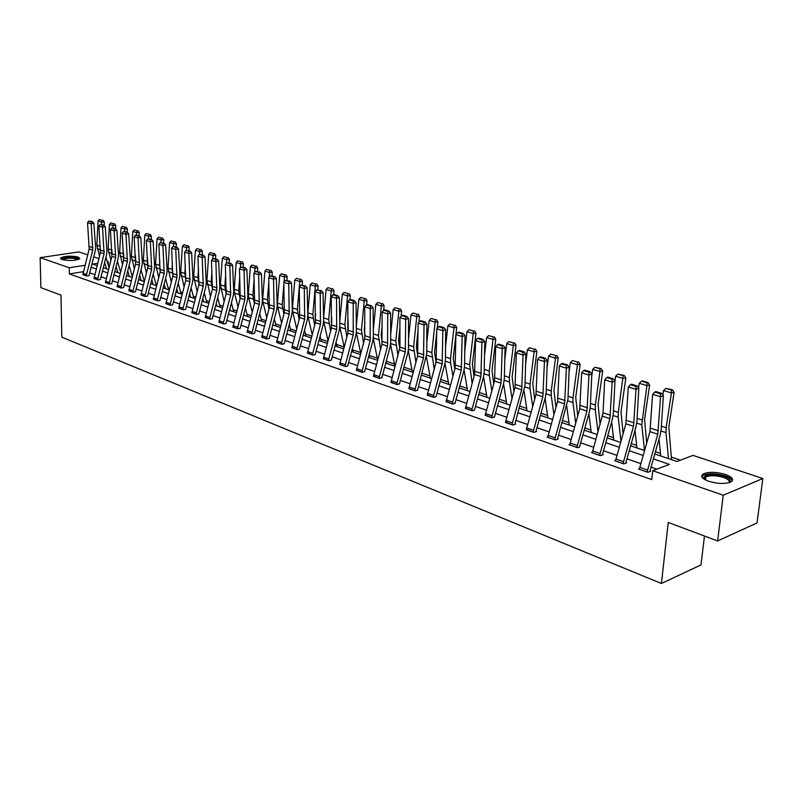 <?xml version="1.0" encoding="UTF-8"?>
<svg xmlns="http://www.w3.org/2000/svg" width="803" height="803" viewBox="0 0 803 803"><rect width="100%" height="100%" fill="white"/><g stroke="black" fill="none" stroke-linecap="round" stroke-linejoin="round"><path stroke-width="1.2" d="M708.668 481.278C701.812 478.608 700.065 476.129 703.428 473.82C709.059 471.652 716.417 471.863 725.48 474.453C732.517 477.112 734.303 479.632 730.84 482.011C725.099 484.149 717.701 483.908 708.668 481.278M61.982 259.55L60.556 258.004C64.852 255.936 70.784 255.625 78.353 257.08L79.808 258.656C75.492 260.724 69.54 261.025 61.982 259.55M704.462 536.013L700.999 564.89L661.431 583.49L61.821 337.17L60.988 295.153L40.873 287.625L40.15 257.643L78.845 251.911L87.678 254.842M93.74 256.85L98.91 258.566M107.18 261.296L108.305 261.678L107.331 261.828M108.335 265.191L108.305 261.678M680.472 460.159L671.288 457.068M660.488 453.434L655.348 451.708M636.669 445.424L631.188 443.577M613.482 437.625L607.7 435.678M590.918 430.037L584.835 427.989M568.946 422.649L562.582 420.501M547.546 415.442L540.921 413.214M526.698 408.436L519.822 406.117M506.372 401.6L499.265 399.201M486.558 394.925L479.22 392.466M467.226 388.431L459.687 385.892M448.365 382.087L440.636 379.488M429.956 375.894L422.047 373.234M411.989 369.852L403.909 367.132M394.444 363.95L386.203 361.179M377.31 358.188L369.149 355.438M360.567 352.557L352.668 349.897M344.156 347.037L336.557 344.477M327.775 341.526L320.809 339.177M311.775 336.136L305.401 333.998M296.126 330.876L290.325 328.929M280.829 325.727L275.58 323.97M265.863 320.698L261.146 319.112M251.229 315.77L247.013 314.354M236.905 310.962L233.181 309.707M222.883 306.244L219.631 305.15M209.161 301.627L206.351 300.683M195.721 297.11L193.342 296.307M182.562 292.683L180.605 292.021M169.664 288.337L168.108 287.815M157.037 284.091L155.862 283.7M144.65 279.926L143.847 279.655M654.706 453.956L676.989 461.484L693.019 455.381L762.85 478.518L723.242 495.24L652.739 470.719L669.371 464.385L653.281 458.894M723.242 495.24L717.631 540.941L757.028 522.934L762.85 478.518M83.412 271.685L69.339 273.923L651.785 479.612L652.739 470.719M656.794 469.163L650.912 467.135M640.754 463.612L626.842 458.794M616.875 455.351L603.424 450.694M593.638 447.311L580.639 442.804M571.033 439.482L558.456 435.126M549.031 431.863L536.866 427.658M527.611 424.456L515.837 420.381M506.743 417.229L495.341 413.284M486.407 410.192L475.376 406.368M466.583 403.327L455.903 399.633M447.261 396.642L436.902 393.058M428.411 390.117L418.383 386.644M410.022 383.754L400.296 380.391M392.075 377.54L382.65 374.278M374.549 371.478L365.415 368.316M357.445 365.556L348.572 362.484M340.733 359.774L332.131 356.793M324.402 354.123L316.061 351.232M308.452 348.592L300.342 345.792M292.854 343.192L284.985 340.472M277.597 337.922L269.959 335.273M262.681 332.753L255.264 330.184M248.087 327.704L240.88 325.205M233.803 322.756L226.807 320.337M219.831 317.918L213.026 315.569M206.15 313.19L199.535 310.902M192.75 308.553L186.316 306.324M179.621 304.006L173.378 301.848M166.773 299.559L160.69 297.451M154.176 295.203L148.264 293.155M141.83 290.927L136.088 288.939M129.735 286.741L124.144 284.804M117.87 282.636L112.43 280.749M106.237 278.601L100.947 276.774M94.824 274.656L89.675 272.869M82.839 274.506L86.754 276.061L89.073 275.68M94.021 278.41L98.006 279.996L100.325 279.424M105.414 282.395L109.489 284.011L111.808 283.62M117.037 286.45L121.183 288.096L123.511 287.504M128.881 290.596L133.117 292.272L135.446 291.67M140.977 294.811L145.293 296.528L147.622 296.116M153.303 299.117L157.709 300.874L160.038 300.452M165.89 303.514L170.387 305.301L172.705 304.869M178.728 308.001L183.315 309.828L185.644 309.386M191.837 312.578L196.524 314.445L198.843 313.762M205.227 317.245L210.005 319.162L212.323 318.701M218.898 322.023L223.776 323.98L226.095 323.509M232.86 326.901L237.839 328.899L240.157 328.166M247.123 331.88L252.212 333.928L254.531 333.175M261.698 336.969L266.907 339.057L269.216 338.294M276.603 342.168L281.923 344.316L284.232 343.523M291.84 347.488L297.281 349.686L299.579 349.164M307.419 352.929L312.989 355.177L315.278 354.645M323.358 358.489L329.049 360.798L331.348 359.945M339.669 364.191L345.501 366.549L347.769 365.997M356.371 370.012L362.324 372.431L364.602 371.538M373.455 375.975L379.558 378.454L381.816 377.54M390.961 382.087L397.204 384.627L399.462 383.683M408.888 388.341L415.292 390.951L417.53 389.987M427.256 394.745L433.811 397.435L436.039 396.441M446.087 401.319L452.802 404.07L455.02 403.056M465.399 408.054L472.284 410.885L474.473 409.831M485.193 414.96L492.259 417.871L494.427 416.787M505.509 422.037L512.746 425.038L515.566 424.155L514.904 423.924M526.356 429.314L533.784 432.395L536.605 431.492L535.912 431.251M547.756 436.772L547.014 437.023L555.385 439.944L558.195 439.01L557.493 438.769M569.739 444.43L568.966 444.691L577.568 447.703L579.605 447.01M592.323 452.31L591.52 452.581L600.363 455.672L603.153 454.689L602.411 454.428M615.53 460.39L614.707 460.691L623.79 463.873L626.571 462.849L625.808 462.578M639.389 468.711L638.536 469.022L647.88 472.294L650.651 471.241L649.868 470.97M717.631 540.941L668.237 522.452L661.431 583.49M69.339 273.923L69.229 267.75L40.15 257.643M85.028 265.291L69.229 267.75M643.113 455.431L629.161 450.674M619.183 447.271L605.703 442.674M595.906 439.341L582.878 434.895M573.262 431.623L560.665 427.326M551.219 424.104L539.034 419.949M529.759 416.787L517.965 412.762M508.851 409.66L497.438 405.766M488.485 402.715L477.424 398.95M468.631 395.949L457.921 392.296M449.268 389.345L438.9 385.811M430.388 382.911L420.34 379.488M411.969 376.627L402.223 373.315M393.982 370.504L384.547 367.282M376.436 364.522L367.282 361.4M359.302 358.68L350.419 355.649M342.56 352.969L333.938 350.038M326.209 347.398L317.837 344.547M310.219 341.948L302.109 339.177M294.601 336.618L286.721 333.938M279.324 331.408L271.665 328.808M264.378 326.319L256.95 323.79M249.763 321.341L242.546 318.871M235.46 316.462L228.443 314.073M221.457 311.684L214.642 309.366M207.756 307.017L201.131 304.759M194.336 302.44L187.892 300.242M181.187 297.963L174.934 295.825M168.319 293.567L162.226 291.499M155.702 289.271L149.78 287.253M143.335 285.055L137.584 283.098M131.22 280.93L125.619 279.012M119.336 276.874L113.896 275.017M107.692 272.9L102.393 271.093M96.26 269.005L91.1 267.248M97.705 263.324L92.656 264.107L97.123 265.612M103.256 267.69L108.556 269.477M114.769 271.575L120.219 273.421M126.513 275.539L132.114 277.436M138.477 279.585L144.239 281.532M150.693 283.71L156.615 285.707M163.15 287.916L169.242 289.973M175.867 292.212L182.13 294.33M188.846 296.598L195.29 298.776M202.085 301.075L208.72 303.313M215.616 305.642L222.441 307.94M229.427 310.309L236.453 312.678M243.54 315.077L250.767 317.516M257.964 319.945L265.402 322.455M272.699 324.924L280.357 327.504M287.755 330.013L295.645 332.673M303.163 335.212L311.283 337.953M318.911 340.532L327.283 343.363M335.032 345.973L343.654 348.893M351.523 351.543L360.417 354.555M368.396 357.245L377.571 360.346M385.681 363.086L395.136 366.278M403.377 369.059L413.133 372.361M421.515 375.192L431.572 378.584M440.094 381.465L450.473 384.968M459.135 387.899L469.855 391.513M478.658 394.494L489.73 398.228M498.693 401.259L510.116 405.113M519.24 408.195L531.044 412.19M540.329 415.322L552.534 419.447M561.98 422.639L574.597 426.895M584.223 430.147L597.261 434.553M607.068 437.866L620.568 442.423M630.556 445.795L644.518 450.513L641.758 424.767L636.759 423.151M83 273.311L86.553 274.556L86.393 275.911L82.839 274.666L89.173 248.93L87.547 222.692L91.151 223.786L91.291 221.829L92.365 221.598L88.772 221.066L91.291 221.829M86.553 274.556L92.757 250.104L91.151 223.786L93.831 223.204L95.627 247.093L95.306 250.677L89.073 275.479M93.831 223.204L92.365 221.598M88.772 221.066L87.547 222.692M109.047 267.57L105.936 257.141M104.149 225.462L104.32 222.019L101.66 222.15L101.549 224.368M104.611 262.37L106.528 268.794M102.001 220.313L99.472 219.56L102.001 220.313L101.66 222.15L98.046 221.066L96.862 245.226L99.522 256.187M98.046 221.066L99.472 219.56M103.065 220.263L104.32 222.019M61.781 259.479L62.694 258.456C66.368 256.619 79.708 257.402 78.644 259.389M77.971 259.61C74.277 257.863 69.369 257.693 63.256 259.118L62.453 259.7M79.698 258.787C74.759 256.759 68.727 256.609 61.58 258.335L60.697 258.897M704.331 479.301L703.589 477.695C706.108 474.001 712.974 473.549 724.186 476.33C729.967 478.498 731.643 480.595 729.234 482.643M728.853 482.754C730.037 480.937 728.271 479.17 723.543 477.444C716.286 475.366 710.394 475.185 705.877 476.932L704.472 478.708L704.673 479.501M732.336 480.786C731.824 478.989 729.455 477.363 725.25 475.898C716.246 473.328 708.949 473.118 703.348 475.276L701.792 476.691M94.182 277.206L97.815 278.47L97.645 279.846L94.011 278.571L100.425 252.604L98.859 226.125L102.533 227.249L102.674 225.262L103.748 225.031L100.104 224.489L102.674 225.262M100.335 279.615L106.638 254.37L106.97 250.747L105.223 226.647L102.533 227.249L104.079 253.788L97.815 278.47M105.223 226.647L103.748 225.031M100.104 224.489L98.859 226.125M105.414 282.586L111.908 256.338L110.392 229.638L114.146 230.772L114.277 228.775L115.351 228.524L111.647 227.982L114.277 228.775M105.414 282.556L109.118 283.85L115.632 257.552L114.146 230.772L116.837 230.16L118.533 254.481L118.202 258.134L111.808 283.399M116.837 230.16L115.351 228.524M111.647 227.982L110.392 229.638M120.58 272.026L117.399 261.246M115.572 228.775L115.742 225.442L113.082 225.573L112.972 227.811M111.828 249.743L112.059 252.935M116.054 266.526L117.86 272.618M113.414 223.716L110.834 222.953L113.414 223.716L113.082 225.573L109.399 224.469L108.154 248.85L110.904 260.272M109.399 224.469L110.834 222.953M114.478 223.666L115.742 225.442M132.324 276.593L129.092 265.452M127.225 232.137L127.396 228.925L124.726 229.066L124.606 231.324M123.471 252.373L123.813 257.351M127.727 270.772L129.403 276.523M125.057 227.189L122.427 226.406L125.057 227.189L124.726 229.066L120.972 227.942L119.657 252.533L122.508 264.448M120.972 227.942L122.427 226.406M126.121 227.129L127.396 228.925M117.037 286.651L123.612 260.152L122.156 233.211L125.981 234.366L126.101 232.348L127.185 232.097L123.431 231.535L126.101 232.348M123.511 287.705L129.976 261.969L130.327 258.275L128.681 233.753L125.981 234.366L127.406 261.397L120.811 287.966M128.681 233.753L127.185 232.097M123.431 231.535L122.156 233.211M132.736 292.141L128.881 290.766L135.536 264.046L134.151 236.855L138.046 238.039L138.166 235.992L139.26 235.741L135.446 235.169L138.166 235.992M135.446 291.87L141.99 265.883L142.352 262.159L140.766 237.407L138.046 238.039L139.421 265.301L132.736 292.111M140.766 237.407L139.26 235.741M135.446 235.169L134.151 236.855M144.901 296.397L140.967 294.992L147.712 268.011L146.387 240.569L150.362 241.773L150.482 239.706L151.576 239.455L147.702 238.872L150.482 239.706M144.901 296.367L151.667 269.296L150.362 241.773L153.092 241.131L154.618 266.114L154.256 269.868L147.622 295.885M153.092 241.131L151.576 239.455M147.702 238.872L146.387 240.569M144.309 281.271L141.007 269.738M139.1 235.691L139.28 232.479L136.6 232.619L136.47 234.928M135.346 255.003L135.787 261.778M139.632 275.118L141.177 280.498M136.922 230.722L134.242 229.929L136.922 230.722L136.6 232.619L132.766 231.475L131.401 256.298L134.342 268.724M132.766 231.475L134.242 229.929M137.996 230.662L139.28 232.479M156.404 285.637L153.152 274.134M151.205 239.344L151.396 236.102L148.706 236.253L148.565 238.662M147.461 257.653L147.973 266.194M151.757 279.564L153.172 284.553M149.027 234.335L146.287 233.512L149.027 234.335L148.706 236.253L144.801 235.078L143.366 260.132L146.407 273.09M144.801 235.078L146.287 233.512M150.101 234.275L151.396 236.102M168.65 289.783L165.548 278.631M163.551 243.068L163.752 239.796L161.062 239.956L160.901 242.476M159.827 260.313L159.536 265.321L160.369 270.641M164.133 284.111L165.418 288.689M161.373 238.009L158.582 237.176L161.373 238.009L161.062 239.956L157.067 238.762L155.571 264.046L158.713 277.557M157.067 238.762L158.582 237.176M162.447 237.949L163.752 239.796M181.147 293.998L178.186 283.228M176.148 246.872L176.359 243.56L173.659 243.731L173.498 246.37M172.454 262.982L172.063 269.336L173.006 275.128M176.76 288.759L177.905 292.904M173.97 241.763L171.119 240.92L173.97 241.763L173.659 243.731L169.594 242.516L168.018 268.041L171.27 282.134M169.594 242.516L171.119 240.92M175.044 241.703L176.359 243.56M193.884 298.304L191.084 287.936M189.006 250.747L189.227 247.404L186.517 247.585L186.336 250.355M185.352 265.652L184.851 273.432L185.894 279.685M189.638 293.527L190.632 297.2M186.818 245.598L183.917 244.734L186.818 245.598L186.517 247.585L182.371 246.34L180.725 272.107L184.078 286.822M182.371 246.34L183.917 244.734M187.902 245.527L189.227 247.404M206.883 302.691L204.253 292.764M202.135 254.702L202.356 251.339L199.646 251.52L199.445 254.421M198.522 268.332L197.899 277.617L199.034 284.322M202.788 298.405L203.631 301.597M199.937 249.512L196.976 248.629L199.937 249.512L199.646 251.52L195.41 250.255L193.684 276.262L197.147 291.619M195.41 250.255L196.976 248.629M201.031 249.442L202.356 251.339M220.152 307.178L217.683 297.702M215.525 258.747L215.766 255.344L213.046 255.535L212.835 258.616M211.972 271.012L211.219 281.883L212.434 289.04M216.198 303.404L216.9 306.073M213.337 253.507L210.306 252.604L213.337 253.507L213.046 255.535L208.72 254.24L206.923 280.508L210.486 296.528M208.72 254.24L210.306 252.604M214.421 253.427L215.766 255.344M233.703 311.755L231.405 302.771M229.206 262.872L229.457 259.439L226.727 259.64L226.476 263.093M225.723 273.682L224.82 286.249L226.125 293.848M229.899 308.523L230.441 310.651M227.008 257.582L223.917 256.659L227.008 257.582L226.727 259.64L222.311 258.315L220.434 284.844L224.107 301.567M222.311 258.315L223.917 256.659M228.102 257.502L229.457 259.439M247.535 316.422L245.407 307.971M243.179 267.088L243.439 263.615L240.699 263.826L240.418 267.66M239.776 276.342L238.712 290.696L240.097 298.776M243.881 313.782L244.273 315.318M240.98 261.748L237.818 260.804L240.98 261.748L240.699 263.826L236.192 262.481L234.225 289.261L234.536 293.085L238.009 306.736M236.192 262.481L237.818 260.804M242.074 261.658L243.439 263.615M261.658 321.19L259.71 313.3M257.452 271.394L257.723 267.891L254.983 268.112L254.661 272.347M254.149 278.992L252.905 295.253L254.37 303.825M258.164 319.162L258.395 320.086M255.254 266.004L252.022 265.04L255.254 266.004L254.983 268.112L250.375 266.726L248.318 293.778L248.619 297.632L252.212 312.026M250.375 266.726L252.022 265.04M256.348 265.913L257.723 267.891M276.081 326.068L274.325 318.771M272.036 275.79L272.317 272.247L269.567 272.478L269.206 277.135M268.844 281.632L267.399 299.9L268.945 309.004M269.838 270.35L266.536 269.366L269.838 270.35L269.567 272.478L264.86 271.073L262.722 298.395L263.013 302.289L266.716 317.466M264.86 271.073L266.536 269.366M270.932 270.26L272.317 272.247M290.827 331.047L289.251 324.382M286.942 280.287L287.233 276.714L284.483 276.955L284.071 282.034M283.891 284.242L282.214 304.648L283.85 314.314M284.734 274.787L281.361 273.783L284.734 274.787L284.483 276.955L279.665 275.509L277.436 303.112L277.708 307.047L281.532 323.047M279.665 275.509L281.361 273.783M285.838 274.696L287.233 276.714M305.893 336.136L304.508 330.153M302.179 284.884L302.48 281.271L299.73 281.522L297.361 309.496L299.077 319.755M299.971 279.334L296.528 278.3L299.971 279.334L299.73 281.522L294.801 280.046L292.473 307.93L292.734 311.905L296.678 328.778M294.801 280.046L296.528 278.3M301.075 279.233L302.48 281.271M321.29 341.335L320.106 336.076M315.639 316.131L315.599 314.224M317.757 289.602L318.078 285.928L315.318 286.189L312.849 314.465L314.656 325.345M315.549 283.981L312.026 282.927L315.549 283.981L315.318 286.189L310.279 284.684L307.85 312.859L308.101 316.874L312.166 334.67M310.279 284.684L312.026 282.927M316.653 283.871L318.078 285.928M337.039 346.655L336.045 342.168M331.749 322.615L331.639 317.004M333.677 294.581L334.028 290.696L331.258 290.977L328.688 319.544L330.575 331.087M323.639 320.979L327.995 340.723M331.488 288.729L327.885 287.655L331.488 288.729L331.258 290.977L326.108 289.431L323.579 317.868L328.688 319.544M326.108 289.431L327.885 287.655M332.593 288.618L334.028 290.696M353.139 352.095L352.356 348.442M348.221 329.14L348.08 319.745M349.957 299.67L350.339 295.574L347.569 295.865L344.889 324.733L346.856 336.979M339.81 326.811L344.176 346.946M347.789 293.587L344.106 292.483L347.789 293.587L347.569 295.865L342.299 294.279L339.759 321.923M342.299 294.279L344.106 292.483M348.893 293.476L350.339 295.574M369.611 357.656L369.039 354.896M365.074 335.865L364.231 329.702L364.933 322.425M366.62 304.889L367.031 300.563L364.261 300.864L361.47 330.053L363.518 343.032M356.351 332.603L360.738 353.35M364.472 298.555L360.698 297.431L364.472 298.555L364.261 300.864L358.871 299.248L356.331 326.008M358.871 299.248L360.698 297.431M365.586 298.445L367.031 300.563M386.464 363.347L386.102 361.541M382.248 342.5L381.194 335.122L382.198 325.034M383.653 310.38L384.125 305.672L381.355 305.993L378.434 335.493L380.572 349.255M373.265 338.495L377.671 359.955M381.555 303.654L377.681 302.5L381.555 303.654L381.355 305.993L375.834 304.337L373.305 330.133M375.834 304.337L377.681 302.5M382.66 303.524L384.125 305.672M403.718 369.179L403.568 368.396M399.774 349.054L398.569 340.683L399.914 327.574M401.078 316.201L401.62 310.912L398.85 311.233L395.809 341.054L398.017 355.659M390.579 344.517L394.895 366.198M399.041 308.864L395.076 307.679L399.041 308.864L398.85 311.233L393.199 309.536L390.7 334.299M393.199 309.536L395.076 307.679M400.145 308.733L401.62 310.912M153.483 297.873L157.488 299.268L157.308 300.703L153.303 299.308L160.128 272.056L158.874 244.363L162.929 245.598L163.039 243.5L164.143 243.249L160.198 242.647L163.039 243.5M157.488 299.268L164.163 273.371L162.929 245.598L165.669 244.945L167.134 270.149L166.753 273.943L160.038 300.212M165.669 244.945L164.143 243.249M160.198 242.647L158.874 244.363M165.88 303.735L172.806 276.182L171.621 248.237L175.757 249.492L175.867 247.374L176.961 247.113L172.966 246.501L175.867 247.374M165.88 303.705L169.975 305.14L176.921 277.527L175.757 249.492L178.507 248.83L179.912 274.265L179.521 278.099L172.705 304.628M178.507 248.83L176.961 247.113M172.966 246.501L171.621 248.237M178.918 306.736L183.094 308.191L182.893 309.657L178.728 308.201L185.744 280.398L184.63 252.182L188.856 253.467L188.956 251.329L190.05 251.058L185.995 250.436L188.956 251.329M183.094 308.191L189.94 281.763L188.856 253.467L191.606 252.794L192.941 278.47L192.539 282.335L185.644 309.135M191.606 252.794L190.05 251.058M185.995 250.436L184.63 252.182M191.837 312.809L198.943 284.704L197.909 256.217L202.226 257.532L202.316 255.374L203.42 255.093L199.295 254.461L202.316 255.374M198.843 313.993L205.839 286.671L206.251 282.766L204.986 256.84L202.226 257.532L203.229 286.099L196.093 314.274L191.837 312.779M204.986 256.84L203.42 255.093M199.295 254.461L197.909 256.217M205.217 317.486L212.424 289.09L211.47 260.343L215.877 261.678L215.967 259.489L217.071 259.208L212.875 258.556L215.967 259.489M205.217 317.456L209.563 318.982L216.8 290.515L215.877 261.678L218.647 260.975L219.841 287.143L219.41 291.087L212.333 318.44M218.647 260.975L217.071 259.208M212.875 258.556L211.47 260.343M219.089 320.738L223.535 322.284L223.324 323.79L218.888 322.244L226.195 293.577L225.322 264.548L229.819 265.913L229.899 263.705L231.013 263.414L226.747 262.752L229.899 263.705M223.535 322.284L230.672 295.032L229.819 265.913L232.599 265.201L233.723 291.619L233.282 295.604L226.095 323.238M232.599 265.201L231.013 263.414M226.747 262.752L225.322 264.548M232.85 327.152L240.258 298.164L239.475 268.854L244.072 270.25L244.142 268.011L245.256 267.71L240.92 267.038L244.142 268.011M240.157 328.417L247.444 300.212L247.896 296.197L246.862 269.517L244.072 270.25L244.825 299.649L237.387 328.708L232.85 327.122M246.862 269.517L245.256 267.71M240.92 267.038L239.475 268.854M247.113 332.141L254.631 302.841L253.929 273.241L258.636 274.676L258.696 272.408L259.821 272.107L255.404 271.414L258.696 272.408M254.531 333.436L261.919 304.929L262.38 300.864L261.427 273.923L258.636 274.676L259.299 304.367L251.751 333.737L247.113 332.111M261.427 273.923L259.821 272.107M255.404 271.414L253.929 273.241M261.688 337.24L269.316 307.629L268.714 277.738L273.522 279.193L273.582 276.905L274.706 276.593L270.209 275.881L273.582 276.905M269.216 338.565L276.704 309.747L277.186 305.642L276.322 278.43L273.522 279.193L274.084 309.185L266.425 338.896M276.322 278.43L274.706 276.593M270.209 275.881L268.714 277.738M276.814 340.853L281.662 342.55L281.441 344.116L276.593 342.419L284.322 312.518L283.83 282.325L288.749 283.82L288.789 281.492L289.913 281.18L285.346 280.458L288.789 281.492M284.222 343.804L291.83 314.666L292.322 310.52L291.549 283.037L288.749 283.82L289.21 314.114L281.662 342.55M291.549 283.037L289.913 281.18M285.346 280.458L283.83 282.325M291.83 347.779L299.68 317.516L299.278 287.022L304.307 288.548L304.357 286.199L305.481 285.878L300.834 285.135L304.357 286.199M296.779 349.506L304.668 319.152L304.307 288.548L307.127 287.755L307.8 315.509L307.288 319.704L299.579 348.843M307.127 287.755L305.481 285.878M300.834 285.135L299.278 287.022M307.649 351.604L312.718 353.37L312.477 354.966L307.408 353.2L315.378 322.635L315.087 291.82L320.236 293.386L320.267 291.007L321.401 290.676L316.663 289.913L320.267 291.007M312.718 353.37L320.477 324.302L320.236 293.386L323.057 292.573L323.629 320.618L323.107 324.854L315.288 354.324M323.057 292.573L321.401 290.676M316.663 289.913L315.087 291.82M323.589 357.154L328.778 358.961L328.537 360.587L323.348 358.77L331.438 327.865L331.268 296.739L336.527 298.335L336.557 295.926L337.682 295.594L333.998 294.48L332.864 294.811L336.557 295.926M331.328 360.256L339.288 330.123L339.83 325.837L339.358 297.501L336.527 298.335L336.658 329.571L328.778 358.961M339.358 297.501L337.682 295.594M332.864 294.811L331.268 296.739M339.659 364.502L347.87 333.225L347.819 301.767L353.21 303.404L353.22 300.964L354.354 300.623L350.58 299.489L349.446 299.82L353.22 300.964M344.959 366.359L353.22 334.961L353.21 303.404L356.04 302.55L356.402 331.177L355.839 335.513L347.779 365.646M356.04 302.55L354.354 300.623M349.446 299.82L347.819 301.767M361.782 372.241L356.351 370.313L364.682 338.705L364.773 306.917L370.283 308.593L370.293 306.114L371.428 305.772L367.563 304.608L366.429 304.949L370.293 306.114M364.582 371.869L372.783 341.024L373.365 336.648L373.124 307.72L370.283 308.593L370.163 340.492L361.782 372.211M373.124 307.72L371.428 305.772M366.429 304.949L364.773 306.917M378.996 378.263L373.435 376.286L381.907 344.316L382.118 312.186L387.769 313.903L387.769 311.393L388.903 311.042L384.938 309.848L383.804 310.199L387.769 311.393M381.806 377.882L390.138 346.675L390.73 342.249L390.609 313.019L387.769 313.903L387.518 346.143L379.006 378.233M390.609 313.019L388.903 311.042M383.804 310.199L382.118 312.186M396.632 384.426L390.941 382.409L399.954 347.087L399.894 317.586L405.686 319.353L405.666 316.804L406.8 316.442L402.745 315.218L401.61 315.579L405.666 316.804M399.442 384.045L407.904 352.457L408.516 347.99L408.526 318.44L405.686 319.353L405.284 351.935L396.632 384.396M408.526 318.44L406.8 316.442M401.61 315.579L399.894 317.586M408.857 388.702L417.61 355.95L418.112 323.127L424.044 324.924L424.014 322.344L425.148 321.973L420.993 320.728L419.859 321.09L424.014 322.344M417.5 390.348L426.744 353.862L426.885 323.99L424.044 324.924L423.492 357.867L414.699 390.75M426.885 323.99L425.148 321.973M419.859 321.09L418.112 323.127M427.226 395.126L436.119 361.982L436.772 328.798L442.854 330.645L442.814 328.025L443.949 327.644L439.693 326.359L438.548 326.741L442.814 328.025M436.019 396.823L444.762 364.462L445.414 359.885L445.695 329.692L442.854 330.645L442.152 363.94L433.208 397.224M445.695 329.692L443.949 327.644M438.548 326.741L436.772 328.798M452.189 403.859L446.056 401.681L455.1 368.165L455.913 334.61L462.147 336.507L462.086 333.857L463.231 333.466L458.864 332.151L457.72 332.532L462.086 333.857M454.99 403.447L463.883 370.685L464.556 366.058L464.987 335.524L462.147 336.507L461.283 370.173L452.189 403.829M464.987 335.524L463.231 333.466M457.72 332.532L455.913 334.61M417.68 355.669L416.366 346.364L418.092 330.013M418.915 322.184L419.547 316.262L416.767 316.603L413.595 346.755L415.884 362.253M408.295 350.67L412.431 372.12M416.948 314.204L412.893 312.989L416.948 314.204L416.767 316.603L410.985 314.866L408.516 338.495M410.985 314.866L412.893 312.989M418.052 314.073L419.547 316.262M436.009 362.394L434.584 352.196L436.752 332.352M437.183 328.317L437.906 321.752L435.136 322.103L431.823 352.597L434.182 369.049M426.433 356.974L430.388 378.183M435.296 319.674L431.141 318.43L435.296 319.674L435.136 322.103L429.193 320.327L426.794 342.71M429.193 320.327L431.141 318.43M436.4 319.534L437.906 321.752M454.779 369.31L453.263 358.158L456.716 327.383L453.946 327.744L450.503 358.59L450.603 362.956L452.932 376.045M445.013 363.428L448.787 384.396M454.096 325.275L449.841 324.01L454.096 325.275L453.946 327.744L447.863 325.928L445.535 346.956M447.863 325.928L449.841 324.01M455.201 325.135L456.716 327.383M474.011 376.446L472.395 364.281L475.998 333.145L473.238 333.526L469.635 364.723L472.134 383.262M464.044 370.042L467.627 390.77M473.368 331.027L469.002 329.722L473.368 331.027L473.238 333.526L467.005 331.659L464.766 351.222M467.005 331.659L469.002 329.722M474.483 330.866L475.998 333.145M465.359 408.466L474.553 374.499L475.537 340.572L481.93 342.52L481.86 339.83L483.004 339.428L478.518 338.073L477.383 338.475L481.86 339.83M474.443 410.243L483.486 377.069L484.189 372.391L484.771 341.516L481.93 342.52L480.897 376.567L471.652 410.664M484.771 341.516L483.004 339.428M477.383 338.475L475.537 340.572M485.153 415.382L494.507 381.003L495.662 346.685L502.226 348.683L502.146 345.952L503.28 345.541L498.683 344.156L497.549 344.567L502.146 345.952M494.397 417.219L503.591 383.623L504.314 378.875L505.077 347.659L502.226 348.683L501.012 383.121L491.607 417.64M505.077 347.659L503.28 345.541M497.549 344.567L495.662 346.685M505.79 420.652L512.414 422.96L512.083 424.767L505.468 422.458L514.984 387.668L516.329 352.969L523.064 355.016L522.964 352.246L524.098 351.824L519.38 350.399L518.246 350.821L522.964 352.246M514.874 424.375L524.981 385.54L525.905 353.962L523.064 355.016L521.659 389.846L512.414 422.96M525.905 353.962L524.098 351.824M518.246 350.821L516.329 352.969M533.102 432.155L526.306 429.746L535.992 394.514L537.528 359.413L544.454 361.511L544.334 358.7L545.468 358.268L540.63 356.813L539.486 357.235L544.334 358.7M535.882 431.723L545.408 397.234L546.181 392.376L547.285 360.437L544.454 361.511L542.848 396.752L533.102 432.124M547.285 360.437L545.468 358.268M539.486 357.235L537.528 359.413M547.706 437.264L557.563 401.55L559.31 366.027L566.416 368.186L566.286 365.335L567.42 364.893L562.441 363.388L561.307 363.829L566.286 365.335M557.453 439.261L567.952 399.402L569.247 367.081L566.416 368.186L564.599 403.839L554.682 439.673L547.706 437.223M569.247 367.081L567.42 364.893M561.307 363.829L559.31 366.027M569.678 444.942L579.726 408.767L581.683 372.823L588.98 375.041L588.83 372.14L589.964 371.689L584.855 370.153L583.721 370.605L588.83 372.14M576.845 447.452L586.953 411.126L588.98 375.041L591.811 373.907L590.315 406.609L589.482 411.588L579.656 446.458M591.811 373.907L589.964 371.689M583.721 370.605L581.683 372.823M592.253 452.842L603.053 412.832L604.669 379.809L612.177 382.087L612.006 379.146L613.141 378.685L607.881 377.099L606.757 377.561L612.006 379.146M602.36 454.97L612.428 419.056L613.281 414.017L614.998 380.923L612.177 382.087L609.909 418.604L599.62 455.381L592.263 452.802M623.068 433.65L621.01 411.788L625.848 377.942L623.128 378.464L615.64 376.216L614.978 380.903L613.141 378.685M606.757 377.561L604.669 379.809M615.459 460.952L625.878 423.803L628.307 386.986L636.026 389.335L635.835 386.343L636.96 385.872L631.559 384.236L630.435 384.717L635.835 386.343M625.758 463.15L636.016 426.734L636.899 421.635L638.837 388.14L636.026 389.335L633.517 426.293L623.038 463.572L615.459 460.922M638.837 388.14L636.96 385.872M630.435 384.717L628.307 386.986M493.725 383.814L492.018 370.554L495.772 339.057L493.012 339.458L489.268 371.016L489.328 375.473L491.817 390.7M483.557 376.828L486.949 397.294M493.132 336.919L488.656 335.584L493.132 336.919L493.012 339.458L486.618 337.541L484.51 355.488M486.618 337.541L488.656 335.584M494.236 336.758L495.772 339.057M513.94 391.422L512.143 376.988L516.058 345.119L513.308 345.541L509.393 377.47L509.433 381.977L511.993 398.398M503.551 383.784L506.753 403.979M513.408 342.961L508.811 341.586L513.408 342.961L513.308 345.541L506.743 343.574L504.786 359.754M506.743 343.574L508.811 341.586M514.512 342.791L516.058 345.119M534.657 399.282L532.79 383.583L536.876 351.343L534.125 351.784L530.04 384.085L530.05 388.642L532.68 406.338M524.058 390.941L527.059 410.845M534.206 349.164L529.498 347.759L534.206 349.164L534.125 351.784L527.39 349.767L525.614 364.01M527.39 349.767L529.498 347.759M535.31 348.984L536.876 351.343M555.917 407.422L553.97 390.358L558.236 357.726L555.495 358.188L551.239 390.88L551.219 395.488L553.899 414.569M545.096 398.328L547.897 417.881M555.566 355.528L550.728 354.083L555.566 355.528L555.495 358.188L548.579 356.11L547.014 368.246M548.579 356.11L550.728 354.083M556.66 355.348L558.236 357.726M577.718 415.844L575.721 397.314L580.167 364.291L577.437 364.763L572.991 397.856L572.951 402.514L575.671 423.081M566.697 405.937L569.287 425.098M577.487 362.063L572.519 360.577L577.487 362.063L577.437 364.763L570.341 362.635L569.036 372.441M570.341 362.635L572.519 360.577M578.582 361.872L580.167 364.291M600.102 424.586L598.064 404.451L602.692 371.026L599.971 371.518L595.344 405.013L595.264 409.731L598.014 431.904M588.86 413.786L591.239 432.516M600.002 368.778L601.096 368.577L594.903 367.252L600.002 368.778L599.971 371.518L592.684 369.33L591.691 376.577M592.684 369.33L594.903 367.252M601.096 368.577L602.692 371.026M623.148 375.674L624.232 375.463L617.898 374.108L623.148 375.674L618.3 412.381L618.2 417.148L620.95 441.058M611.625 421.886L613.783 440.134M615.64 376.216L617.898 374.108M624.232 375.463L625.848 377.942M646.656 443.065L644.588 419.327L649.637 385.059L646.937 385.601L641.758 424.767M635.002 430.257L636.94 447.954M646.927 382.76L648.011 382.549L642.621 380.943L641.537 381.154L646.927 382.76L646.937 385.601L639.238 383.292L638.576 387.819M639.238 383.292L641.537 381.154M648.011 382.549L649.637 385.059M639.308 469.293L649.938 431.643L652.618 394.373L660.558 396.782L660.347 393.751L661.471 393.259L655.91 391.583L654.786 392.075L660.347 393.751M649.808 471.562L660.267 434.634L661.18 429.464L663.358 395.558L660.558 396.782L657.787 434.202L647.098 472.023M663.358 395.558L661.471 393.259M654.786 392.075L652.618 394.373M671.539 459.637L668.839 427.086L674.098 392.366L671.418 392.938L666.159 427.718L665.978 432.606L668.508 458.623M659.032 438.92L660.739 455.994M671.388 390.057L672.462 389.826L665.838 388.401L671.388 390.057L671.418 392.938L663.499 390.559L662.836 394.935M663.499 390.559L665.838 388.401M672.462 389.826L674.098 392.366M89.173 248.93L92.757 250.104M89.384 246.541L92.967 247.705M100.365 246.35L96.862 245.226M100.616 249.773L97.263 248.689M100.425 252.604L104.079 253.788M100.646 250.195L104.3 251.379M111.908 256.338L115.632 257.552M112.129 253.909L115.853 255.113M105.584 281.18L109.278 282.475M111.818 250.024L108.154 248.85M112.099 253.487L108.556 252.343M123.401 253.738L119.657 252.533M123.792 257.271L120.059 256.057M117.037 286.621L120.811 287.946M123.612 260.152L127.406 261.397M123.833 257.703L127.637 258.927M117.208 285.236L120.982 286.551M135.536 264.046L139.421 265.301M135.777 261.567L139.652 262.822M129.062 289.361L132.907 290.706M147.712 268.011L151.667 269.296M147.953 265.512L151.918 266.787M141.147 293.577L145.082 294.942M135.205 257.522L131.401 256.298M135.587 261.085L131.782 259.851M147.25 261.376L143.366 260.132M147.622 264.98L143.737 263.715M159.536 265.321L155.571 264.046M159.897 268.945L155.933 267.66M172.063 269.336L168.018 268.041M172.424 272.99L168.379 271.685M184.851 273.432L180.725 272.107M185.202 277.125L181.076 275.79M197.899 277.617L193.684 276.262M198.241 281.341L194.025 279.986M211.219 281.883L206.923 280.508M211.55 285.647L207.254 284.262M224.82 286.249L220.434 284.844M225.141 290.044L220.755 288.628M238.712 290.696L234.225 289.261M239.023 294.53L234.536 293.085M252.905 295.253L248.318 293.778M253.196 299.117L248.619 297.632M267.399 299.9L262.722 298.395M267.69 303.805L263.013 302.289M282.214 304.648L277.436 303.112M282.495 308.593L277.708 307.047M297.361 309.496L292.473 307.93M297.622 313.481L292.734 311.905M312.849 314.465L307.85 312.859M313.1 318.49L308.101 316.874M328.919 323.599L323.81 321.953M344.889 324.733L339.779 323.097M345.109 328.839L339.88 327.142M361.47 330.053L356.361 328.417M361.671 334.189L356.361 332.472M378.434 335.493L373.335 333.857M378.614 339.679L373.315 337.963M395.809 341.054L390.72 339.428M395.969 345.29L390.68 343.574M160.128 272.056L164.163 273.371M160.379 269.527L164.424 270.832M172.806 276.182L176.921 277.527M173.067 273.632L177.182 274.967M166.07 302.259L170.166 303.685M185.744 280.398L189.94 281.763M186.005 277.828L190.211 279.183M198.943 284.704L203.229 286.099M199.214 282.104L203.51 283.489M192.027 311.303L196.293 312.789M212.424 289.09L216.8 290.515M212.705 286.47L217.091 287.886M205.417 315.97L209.774 317.486M226.195 293.577L230.672 295.032M226.486 290.927L230.963 292.372M240.258 298.164L244.825 299.649M240.559 295.484L245.126 296.959M233.061 325.606L237.598 327.192M254.631 302.841L259.299 304.367M254.932 300.141L259.61 301.647M247.334 330.575L251.971 332.191M261.688 337.21L266.435 338.866M269.316 307.629L274.084 309.185M269.627 304.899L274.405 306.445M261.908 335.664L266.656 337.31M284.322 312.518L289.21 314.114M284.653 309.757L289.542 311.343M291.83 347.749L296.779 349.476M299.68 317.516L304.668 319.152M300.011 314.726L305.01 316.352M292.061 346.163L297.02 347.89M315.378 322.635L320.477 324.302M315.72 319.815L320.829 321.471M331.438 327.865L336.658 329.571M331.79 325.014L337.019 326.711M339.659 364.472L344.969 366.329M347.87 333.225L353.22 334.961M348.241 330.344L353.591 332.071M339.91 362.846L345.22 364.692M364.682 338.705L370.163 340.492M365.064 335.795L370.544 337.561M356.602 368.657L362.043 370.554M381.907 344.316L387.518 346.143M382.298 341.365L387.909 343.182M373.706 374.62L379.267 376.557M399.543 350.058L405.284 351.935M399.954 347.087L405.696 348.944M391.212 380.722L396.913 382.71M408.868 388.672L414.699 390.72M417.61 355.95L423.492 357.867M418.032 352.939L423.914 354.846M409.139 386.966L414.98 389.003M427.236 395.096L433.219 397.194M436.119 361.982L442.152 363.94M436.551 358.931L442.594 360.888M427.517 393.37L433.51 395.457M455.1 368.165L461.283 370.173M455.542 365.084L461.735 367.081M446.358 399.934L452.49 402.072M413.595 346.755L408.516 345.129M413.746 351.031L408.456 349.325M431.823 352.597L426.754 350.981M431.954 356.923L426.674 355.217M450.503 358.59L445.444 356.964M450.603 362.956L445.344 361.25M469.635 364.723L464.596 363.107M469.725 369.139L464.485 367.443M465.359 408.436L471.652 410.634M474.553 374.499L480.897 376.567M475.015 371.387L481.358 373.435M465.66 406.669L471.953 408.857M485.153 415.352L491.607 417.61M494.507 381.003L501.012 383.121M494.989 377.852L501.494 379.96M485.474 413.565L491.928 415.813M514.984 387.668L521.659 389.846M515.476 384.476L522.151 386.644M535.992 394.514L542.848 396.752M536.504 391.292L543.36 393.51M526.638 427.919L533.443 430.288M557.563 401.55L564.599 403.839M558.095 398.278L565.131 400.556M548.047 435.377L555.034 437.806M569.678 444.912L576.855 447.422M579.726 408.767L586.953 411.126M580.268 405.455L587.505 407.794M570.03 443.035L577.206 445.535M602.481 416.185L609.909 418.604M603.053 412.832L610.481 415.241M592.614 450.905L599.992 453.474M625.878 423.803L633.517 426.293M626.46 420.411L634.109 422.89M615.831 458.995L623.409 461.635M489.268 371.016L484.239 369.4M489.328 375.473L484.099 373.786M509.393 377.47L504.394 375.864M509.433 381.977L504.224 380.291M530.04 384.085L525.062 382.489M530.05 388.642L524.881 386.976M551.239 390.88L546.291 389.294M551.219 395.488L546.07 393.821M572.991 397.856L568.072 396.28M572.951 402.514L567.831 400.868M595.344 405.013L590.456 403.447M595.264 409.731L590.185 408.095M618.3 412.381L613.452 410.825M618.2 417.148L613.151 415.522M641.898 419.939L637.09 418.403M639.318 469.263L647.098 471.983M649.938 431.643L657.787 434.202M650.54 428.21L658.4 430.749M639.7 467.316L647.489 470.026M666.159 427.718L661.391 426.192M665.978 432.606L661.03 431M704.472 478.708L703.589 477.695M705.516 479.963L705.877 476.932"/></g></svg>

